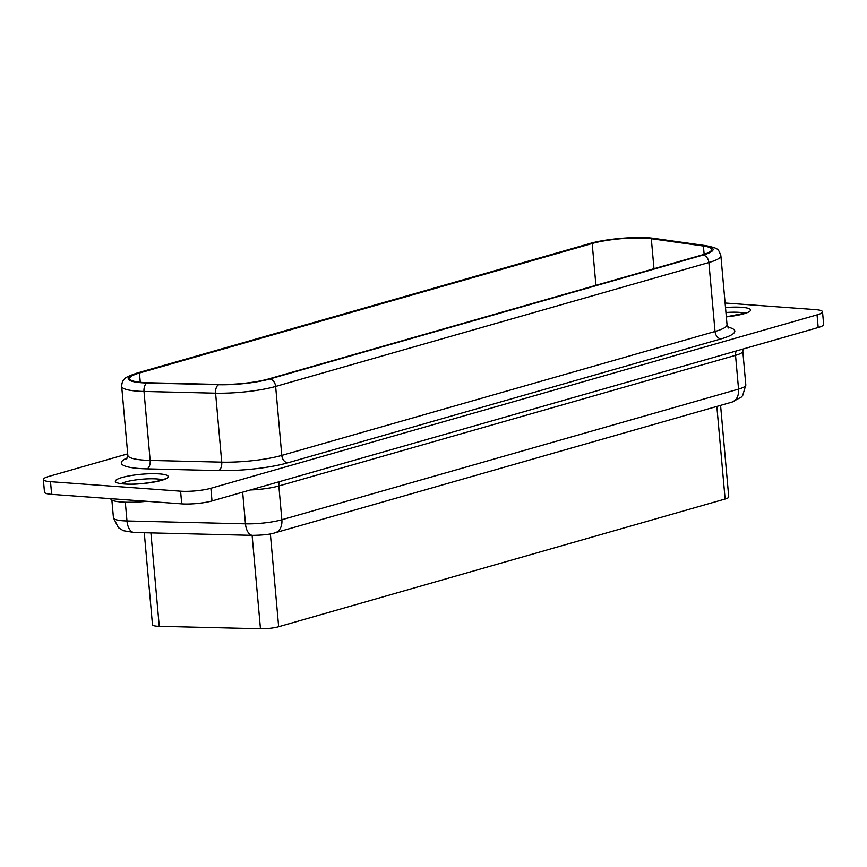 <?xml version="1.0" encoding="UTF-8"?>
<svg xmlns="http://www.w3.org/2000/svg" width="867" height="867" viewBox="0 0 867 867"><rect width="100%" height="100%" fill="white"/><g stroke="black" fill="none" stroke-linecap="round" stroke-linejoin="round"><path stroke-width="1.3" d="M127.698 453.853L48.801 476.427A21.534 3.815 -5.1 0 0 43.35 479.505A21.534 3.815 -5.1 0 0 50.503 481.684L180.585 491.188A21.534 3.815 -5.1 0 0 210.876 488.273L817.061 314.873A21.534 3.815 174.9 0 0 822.523 311.784A21.534 3.815 174.9 0 0 815.37 309.606L725.105 303.017M822.523 311.784L823.65 324.453A21.534 3.815 174.9 0 1 818.199 327.531L212.003 500.942A21.534 3.815 -5.1 0 1 181.712 503.857L51.63 494.353L50.503 481.684M43.35 479.505L44.477 492.174A21.534 3.815 -5.1 0 0 51.63 494.353M270.363 533.888L278.654 626.733A14.36 2.547 174.9 0 1 260.458 628.77L159.246 626.321A14.36 2.547 -5.1 0 1 152.484 624.782L144.269 532.739M278.654 626.733L725.115 499.024A14.36 2.547 -5.1 0 0 728.746 496.964L720.575 405.355M146.729 501.299A32.664 5.787 174.9 0 1 110.727 498.731L110.727 498.666M701.858 255.017L268.607 378.944A38.766 6.86 174.9 0 1 219.481 384.449L147.889 382.726A38.766 6.86 174.9 0 1 129.627 378.554A38.766 6.86 174.9 0 1 139.446 373.005L592.183 243.497A38.766 6.86 174.9 0 1 651.312 238.718L703.408 246.022A38.766 6.86 174.9 0 1 711.677 249.458A38.766 6.86 174.9 0 1 701.858 255.017M181.712 503.857L180.585 491.188M212.003 500.942L210.876 488.273M817.061 314.873L818.199 327.531M745.826 385.002L742.683 395.547L741.328 397.075L731.846 402.136A14.36 10.382 -106 0 0 738.554 389.11A28.709 5.083 174.9 0 0 745.826 385.002L742.813 351.222A28.709 5.083 174.9 0 1 735.541 355.329L738.554 389.11L281.862 519.745A28.709 5.083 174.9 0 1 245.469 523.831L126.983 520.959A28.709 5.083 174.9 0 1 113.447 517.87L111.865 500.064M731.846 402.136L275.153 532.772A14.36 10.382 -106 0 0 281.862 519.745L278.849 485.964A28.709 5.083 174.9 0 1 250.335 489.974M242.652 492.174L245.469 523.831A14.36 7.63 -88.6 0 0 252.655 535.362L134.168 532.49A14.36 7.63 -88.6 0 1 126.983 520.959L125.303 502.221M654.065 238.392C638.459 236.03 606.412 238.642 589.777 243.551A7.174 5.191 74 0 1 591.121 243.421A40.196 7.12 174.9 0 1 652.439 238.458A7.174 5.625 98 0 1 654.065 238.392L706.161 245.697C718.732 248.45 718.158 248.71 720.878 255.732A47.382 8.388 174.9 0 1 708.881 262.517L275.641 386.444L281.797 455.403A47.382 8.388 174.9 0 1 221.735 462.144A7.174 3.815 -88.6 0 1 218.603 470.586A54.556 9.656 174.9 0 0 287.746 462.837L720.997 338.899A54.556 9.656 174.9 0 0 727.857 327.097M720.878 255.732L727.034 324.692A47.382 8.388 174.9 0 1 715.037 331.476L281.797 455.403A7.174 5.191 -106 0 0 287.746 462.837M279.673 481.586A7.174 5.191 74 0 0 278.849 485.964L735.541 355.329A7.174 5.191 74 0 1 736.354 350.94M150.901 532.902L159.246 626.321M252.113 535.351L260.458 628.77M716.846 406.417L725.115 499.024M159.387 473.891A26.563 4.703 -5.1 0 0 122.03 477.5A26.563 4.703 -5.1 0 0 124.122 483.981A26.563 4.703 -5.1 0 0 161.479 480.383A26.563 4.703 -5.1 0 0 159.387 473.891M652.439 238.458L704.535 245.773A40.196 7.12 174.9 0 1 702.92 255.093L269.68 379.02A7.174 5.191 -106 0 1 275.641 386.444A47.382 8.388 174.9 0 1 215.59 393.185L143.998 391.45L150.154 460.41A7.174 3.815 -88.6 0 1 147.011 468.863L218.603 470.586M147.011 468.863A54.556 9.656 174.9 0 1 127.449 457.83M726.34 316.867A26.563 4.703 -5.1 0 0 749.207 311.687A26.563 4.703 -5.1 0 0 741.751 307.308A26.563 4.703 -5.1 0 0 725.506 307.525M702.92 255.093A7.174 5.191 -106 0 1 708.881 262.517L715.037 331.476A7.174 5.191 -106 0 0 720.997 338.899M126.734 458.946L127.828 455.316A47.382 8.388 174.9 0 0 150.154 460.41L221.735 462.144L215.59 393.185A7.174 3.815 -88.6 0 1 218.722 384.731L147.141 383.008A40.196 7.12 174.9 0 1 138.384 372.929L591.121 243.421M744.937 313.28A22.249 3.945 -5.1 0 0 739.269 312.348A22.249 3.945 -5.1 0 0 725.95 312.499M162.573 479.863A22.249 3.945 -5.1 0 0 156.905 478.942A22.249 3.945 -5.1 0 0 121.423 483.537M138.384 372.929A7.174 5.191 74 0 0 137.029 373.059C128.793 375.877 124.577 377.925 124.382 379.193C122.735 380.45 121.835 382.835 121.673 386.357A47.382 8.388 174.9 0 0 143.998 391.45A7.174 3.815 -88.6 0 1 147.141 383.008M706.161 245.697A7.174 5.625 98 0 0 704.535 245.773M269.68 379.02A40.196 7.12 174.9 0 1 218.722 384.731M139.446 373.005L140.27 382.271M651.312 238.718L653.989 268.705M592.183 243.497L595.922 285.319M703.408 246.022L704.145 254.313M727.034 324.692L728.757 328.073M275.153 532.772C270.699 534.321 263.21 535.188 252.655 535.362M134.168 532.49L123.342 530.712L118.389 527.667L113.447 517.87M726.329 316.802L747.018 312.738M119.278 483.374L124.815 483.916C139.229 485.802 168.707 479.234 165.109 478.725L164.665 479.321M137.029 373.059L589.777 243.551M742.813 351.222L743.019 349.043M121.673 386.357L127.828 455.316"/></g></svg>
